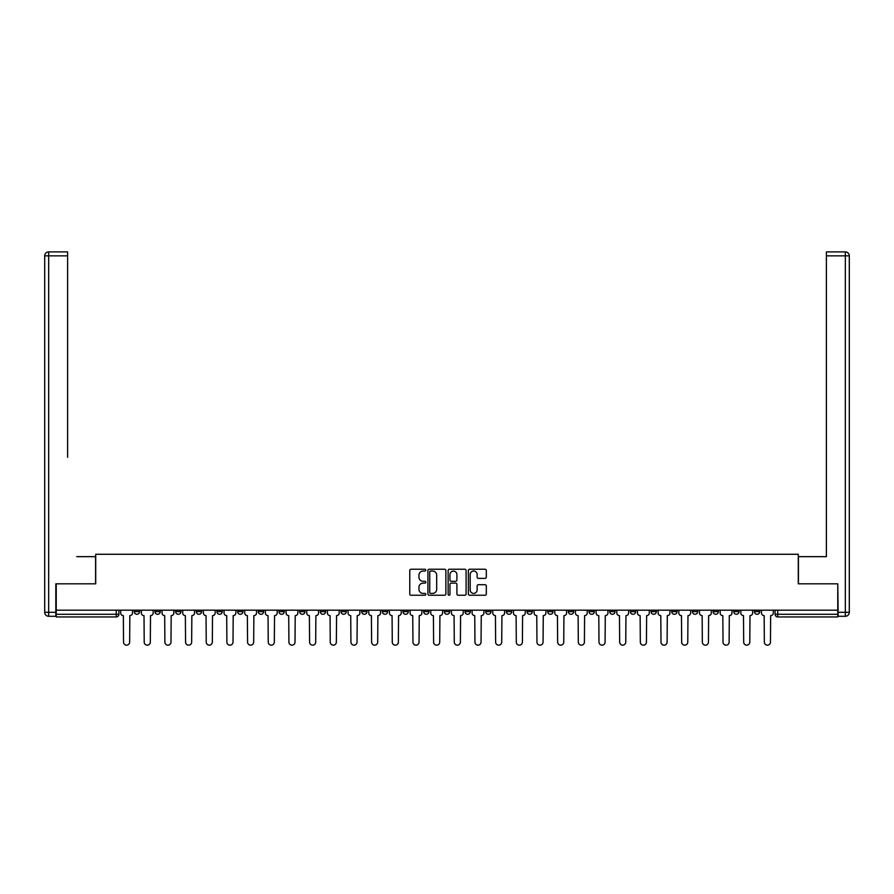 <?xml version="1.0" encoding="UTF-8"?>
<svg xmlns="http://www.w3.org/2000/svg" width="894" height="894" viewBox="0 0 894 894"><rect width="100%" height="100%" fill="white"/><g stroke="black" fill="none" stroke-linecap="round" stroke-linejoin="round"><path stroke-width="1.34" d="M425.801 570.126A0.905 0.905 0 0 0 424.885 569.221L411.072 569.221A1.296 1.296 0 0 0 409.765 570.517L409.765 593.929A1.296 1.296 0 0 0 411.072 595.236L424.885 595.236A0.905 0.905 0 0 0 425.801 594.32A0.905 0.905 0 0 0 424.885 593.415L423.097 593.415A4.157 4.157 0 0 1 418.94 589.247L418.94 587.302A4.157 4.157 0 0 1 423.097 583.134L424.885 583.134A0.905 0.905 0 0 0 425.801 582.229A0.905 0.905 0 0 0 424.885 581.312L423.097 581.312A4.157 4.157 0 0 1 418.94 577.155L418.94 575.2A4.157 4.157 0 0 1 423.097 571.043L424.885 571.043A0.905 0.905 0 0 0 425.801 570.126M692.403 610.189L692.403 611.641L697.711 611.641A2.648 2.648 0 0 1 695.063 614.29A2.648 2.648 0 0 1 692.403 611.641L692.403 610.189M671.74 610.189L671.74 611.641L677.037 611.641A2.648 2.648 0 0 1 674.389 614.29A2.648 2.648 0 0 1 671.74 611.641L671.74 610.189M547.709 610.189L547.709 611.641L553.006 611.641A2.648 2.648 0 0 1 550.358 614.29A2.648 2.648 0 0 1 547.709 611.641L547.709 610.189M527.035 610.189L527.035 611.641L532.332 611.641A2.648 2.648 0 0 1 529.684 614.29A2.648 2.648 0 0 1 527.035 611.641L527.035 610.189M506.362 610.189L506.362 611.641L511.67 611.641A2.648 2.648 0 0 1 509.01 614.29A2.648 2.648 0 0 1 506.362 611.641L506.362 610.189M465.025 610.189L465.025 611.641L470.322 611.641A2.648 2.648 0 0 1 467.674 614.29A2.648 2.648 0 0 1 465.025 611.641L465.025 610.189M423.678 611.641L423.678 610.189L423.678 611.641A2.648 2.648 0 0 0 426.326 614.29A2.648 2.648 0 0 1 423.678 611.641L428.975 611.641A2.648 2.648 0 0 1 426.326 614.29A2.648 2.648 0 0 0 428.975 611.641L428.975 610.189L428.975 611.641M403.004 611.641L403.004 610.189L403.004 611.641A2.648 2.648 0 0 0 405.652 614.29A2.648 2.648 0 0 1 403.004 611.641L408.312 611.641A2.648 2.648 0 0 1 405.652 614.29M382.33 611.641L382.33 610.189L382.33 611.641A2.648 2.648 0 0 0 384.99 614.29A2.648 2.648 0 0 1 382.33 611.641L387.638 611.641A2.648 2.648 0 0 1 384.99 614.29A2.648 2.648 0 0 0 387.638 611.641L387.638 610.189L387.638 611.641M361.668 610.189L361.668 611.641L366.965 611.641A2.648 2.648 0 0 1 364.316 614.29A2.648 2.648 0 0 1 361.668 611.641L361.668 610.189M340.994 610.189L340.994 611.641L346.291 611.641A2.648 2.648 0 0 1 343.642 614.29A2.648 2.648 0 0 1 340.994 611.641L340.994 610.189M320.32 610.189L320.32 611.641L325.617 611.641A2.648 2.648 0 0 1 322.969 614.29A2.648 2.648 0 0 1 320.32 611.641L320.32 610.189M299.646 611.641L299.646 610.189L299.646 611.641A2.648 2.648 0 0 0 302.295 614.29A2.648 2.648 0 0 1 299.646 611.641L304.955 611.641A2.648 2.648 0 0 1 302.295 614.29M258.31 611.641L258.31 610.189L258.31 611.641A2.648 2.648 0 0 0 260.959 614.29A2.648 2.648 0 0 1 258.31 611.641L263.607 611.641A2.648 2.648 0 0 1 260.959 614.29A2.648 2.648 0 0 0 263.607 611.641L263.607 610.189L263.607 611.641M237.636 611.641L237.636 610.189L237.636 611.641A2.648 2.648 0 0 0 240.285 614.29A2.648 2.648 0 0 1 237.636 611.641L242.933 611.641A2.648 2.648 0 0 1 240.285 614.29A2.648 2.648 0 0 0 242.933 611.641L242.933 610.189L242.933 611.641M216.963 611.641L216.963 610.189L216.963 611.641A2.648 2.648 0 0 0 219.611 614.29A2.648 2.648 0 0 1 216.963 611.641L222.26 611.641A2.648 2.648 0 0 1 219.611 614.29A2.648 2.648 0 0 0 222.26 611.641L222.26 610.189L222.26 611.641M196.289 611.641L196.289 610.189L196.289 611.641A2.648 2.648 0 0 0 198.937 614.29A2.648 2.648 0 0 1 196.289 611.641L201.597 611.641A2.648 2.648 0 0 1 198.937 614.29M175.615 611.641L175.615 610.189L175.615 611.641A2.648 2.648 0 0 0 178.275 614.29A2.648 2.648 0 0 1 175.615 611.641L180.923 611.641A2.648 2.648 0 0 1 178.275 614.29A2.648 2.648 0 0 0 180.923 611.641L180.923 610.189L180.923 611.641M154.953 611.641L154.953 610.189L154.953 611.641A2.648 2.648 0 0 0 157.601 614.29A2.648 2.648 0 0 1 154.953 611.641L160.249 611.641A2.648 2.648 0 0 1 157.601 614.29A2.648 2.648 0 0 0 160.249 611.641L160.249 610.189L160.249 611.641M485.017 578.384A1.296 1.296 0 0 0 486.314 577.088L486.314 570.517A1.296 1.296 0 0 0 485.017 569.221L469.663 569.221A1.296 1.296 0 0 0 468.367 570.517L468.367 593.929A1.296 1.296 0 0 0 469.663 595.236L485.017 595.236A1.296 1.296 0 0 0 486.314 593.929L486.314 585.995A1.296 1.296 0 0 0 485.017 584.698L478.446 584.698A1.296 1.296 0 0 0 477.139 585.995L477.139 589.928A3.475 3.475 0 0 1 473.664 593.415A3.475 3.475 0 0 1 470.188 589.928L470.188 574.518A3.475 3.475 0 0 1 473.664 571.043A3.475 3.475 0 0 1 477.139 574.518L477.139 577.088A1.296 1.296 0 0 0 478.446 578.384L485.017 578.384M59.138 251.885L48.678 251.885L67.62 251.885L59.138 251.885L67.62 251.885L67.62 255.852L48.678 255.852L48.678 612.301L55.83 612.301L55.83 583.816L95.714 583.816L95.714 554.269L798.286 554.269L798.286 583.816L837.767 583.816L837.767 610.189L56.233 610.189L56.233 614.29L118.902 614.29L118.902 610.189L118.902 614.29A2.648 2.648 0 0 1 116.254 616.949L56.233 616.949L56.233 614.29M56.233 583.816L56.233 610.189M445.86 570.517A1.296 1.296 0 0 0 444.564 569.221L429.209 569.221A1.296 1.296 0 0 0 427.913 570.517L427.913 593.929A1.296 1.296 0 0 0 429.209 595.236L444.564 595.236A1.296 1.296 0 0 0 445.86 593.929L445.86 570.517M449.436 569.221L464.791 569.221A1.296 1.296 0 0 1 466.087 570.517L466.087 593.929A1.296 1.296 0 0 1 464.791 595.236L458.22 595.236A1.296 1.296 0 0 1 456.912 593.929L456.912 584.441A1.296 1.296 0 0 0 455.616 583.134L451.258 583.134A1.296 1.296 0 0 0 449.961 584.441L449.961 594.32A0.905 0.905 0 0 1 449.045 595.236A0.905 0.905 0 0 1 448.14 594.32L448.14 570.517A1.296 1.296 0 0 1 449.436 569.221M775.098 610.189L775.098 614.29L837.767 614.29L837.767 616.949L777.746 616.949A2.648 2.648 0 0 1 775.098 614.29A2.648 2.648 0 0 0 777.746 616.949L777.746 610.189M837.767 610.189L837.767 614.29M759.721 610.189L759.721 611.641A2.648 2.648 0 0 1 757.073 614.29A2.648 2.648 0 0 1 754.424 611.641A2.648 2.648 0 0 0 757.073 614.29M754.424 610.189L754.424 611.641L759.721 611.641M739.047 610.189L739.047 611.641A2.648 2.648 0 0 1 736.399 614.29A2.648 2.648 0 0 1 733.75 611.641L739.047 611.641M733.75 610.189L733.75 611.641M718.385 610.189L718.385 611.641A2.648 2.648 0 0 1 715.725 614.29A2.648 2.648 0 0 1 713.077 611.641L718.385 611.641M713.077 610.189L713.077 611.641M697.711 610.189L697.711 611.641M677.037 610.189L677.037 611.641L677.037 610.189M656.364 610.189L656.364 611.641A2.648 2.648 0 0 1 653.715 614.29A2.648 2.648 0 0 1 651.067 611.641L656.364 611.641M651.067 610.189L651.067 611.641M635.69 610.189L635.69 611.641A2.648 2.648 0 0 1 633.041 614.29A2.648 2.648 0 0 1 630.393 611.641L635.69 611.641M630.393 610.189L630.393 611.641M615.027 610.189L615.027 611.641A2.648 2.648 0 0 1 612.368 614.29A2.648 2.648 0 0 1 609.719 611.641L615.027 611.641M609.719 610.189L609.719 611.641M594.354 610.189L594.354 611.641A2.648 2.648 0 0 1 591.705 614.29A2.648 2.648 0 0 1 589.045 611.641L594.354 611.641M589.045 610.189L589.045 611.641M573.68 610.189L573.68 611.641A2.648 2.648 0 0 1 571.031 614.29A2.648 2.648 0 0 1 568.383 611.641L573.68 611.641M568.383 610.189L568.383 611.641M553.006 610.189L553.006 611.641A2.648 2.648 0 0 1 550.358 614.29M532.332 610.189L532.332 611.641M511.67 611.641L511.67 610.189L511.67 611.641A2.648 2.648 0 0 1 509.01 614.29M490.996 610.189L490.996 611.641A2.648 2.648 0 0 1 488.347 614.29A2.648 2.648 0 0 1 485.688 611.641A2.648 2.648 0 0 0 488.347 614.29A2.648 2.648 0 0 0 490.996 611.641L485.688 611.641L485.688 610.189M470.322 611.641L470.322 610.189L470.322 611.641A2.648 2.648 0 0 1 467.674 614.29M449.648 610.189L449.648 611.641A2.648 2.648 0 0 1 447 614.29A2.648 2.648 0 0 1 444.352 611.641A2.648 2.648 0 0 0 447 614.29M444.352 610.189L444.352 611.641L449.648 611.641M408.312 610.189L408.312 611.641L408.312 610.189M366.965 611.641L366.965 610.189L366.965 611.641A2.648 2.648 0 0 1 364.316 614.29M346.291 611.641L346.291 610.189L346.291 611.641A2.648 2.648 0 0 1 343.642 614.29M325.617 611.641L325.617 610.189L325.617 611.641A2.648 2.648 0 0 1 322.969 614.29M304.955 610.189L304.955 611.641L304.955 610.189M284.281 611.641L284.281 610.189L284.281 611.641A2.648 2.648 0 0 1 281.632 614.29A2.648 2.648 0 0 1 278.973 611.641L284.281 611.641A2.648 2.648 0 0 1 281.632 614.29M278.973 610.189L278.973 611.641M201.597 610.189L201.597 611.641L201.597 610.189M139.576 610.189L139.576 611.641A2.648 2.648 0 0 1 136.927 614.29A2.648 2.648 0 0 1 134.279 611.641A2.648 2.648 0 0 0 136.927 614.29A2.648 2.648 0 0 0 139.576 611.641L139.576 610.189M134.279 610.189L134.279 611.641L139.576 611.641M116.254 610.189L116.254 616.949A2.648 2.648 0 0 0 118.902 614.29M430.64 571.043A0.905 0.905 0 0 0 429.735 571.948L429.735 592.499A0.905 0.905 0 0 0 430.64 593.415L432.528 593.415A4.157 4.157 0 0 0 436.697 589.247L436.697 575.2A4.157 4.157 0 0 0 432.528 571.043L430.64 571.043M456.912 574.585A3.475 3.475 0 0 0 453.437 571.11A3.475 3.475 0 0 0 449.961 574.585L449.961 580.016A1.296 1.296 0 0 0 451.258 581.312L455.616 581.312A1.296 1.296 0 0 0 456.912 580.016L456.912 574.585M120.69 610.189L120.69 612.971A2.648 2.648 139.8 0 0 123.35 615.62L123.54 642.115A3.051 3.051 139.8 0 0 126.59 645.166A3.051 3.051 139.8 0 0 129.641 642.115L129.842 615.62A2.648 2.648 139.8 0 0 132.491 612.971L132.491 610.189M141.364 610.189L141.364 612.971A2.648 2.648 139.8 0 0 144.012 615.62L144.213 642.115A3.051 3.051 139.8 0 0 147.264 645.166A3.051 3.051 139.8 0 0 150.315 642.115L150.505 615.62A2.648 2.648 139.8 0 0 153.165 612.971L153.165 610.189M162.037 610.189L162.037 612.971A2.648 2.648 139.8 0 0 164.686 615.62L164.887 642.115A3.051 3.051 139.8 0 0 167.938 645.166A3.051 3.051 139.8 0 0 170.977 642.115L171.179 615.62A2.648 2.648 139.8 0 0 173.827 612.971L173.827 610.189M95.58 583.816L95.58 556.649L76.772 556.649M67.62 255.852L67.62 457.27M55.83 612.301L55.83 616.279L48.678 616.279A3.978 3.978 0 0 1 44.7 612.301L44.7 255.852A3.978 3.978 0 0 1 48.678 251.885A3.978 3.978 0 0 0 44.7 255.852A3.978 3.978 0 0 1 48.678 251.885A3.978 3.978 0 0 0 44.7 255.852L48.678 255.852L48.678 251.885M817.228 556.649L826.38 556.649L826.38 251.885L845.322 251.885L826.38 251.885M798.42 583.816L798.42 556.649L826.38 556.649L826.38 457.27M838.17 612.301L845.322 612.301L845.322 255.852L849.3 255.852A3.978 3.978 0 0 0 845.322 251.885A3.978 3.978 0 0 1 849.3 255.852L849.3 612.301A3.978 3.978 0 0 1 845.322 616.279L838.17 616.279L837.767 583.816M182.711 610.189L182.711 612.971A2.648 2.648 139.8 0 0 185.36 615.62L185.561 642.115A3.051 3.051 139.8 0 0 188.6 645.166A3.051 3.051 139.8 0 0 191.651 642.115L191.852 615.62A2.648 2.648 139.8 0 0 194.501 612.971L194.501 610.189M203.385 610.189L203.385 612.971A2.648 2.648 139.8 0 0 206.033 615.62L206.235 642.115A3.051 3.051 139.8 0 0 209.274 645.166A3.051 3.051 139.8 0 0 212.325 642.115L212.526 615.62A2.648 2.648 139.8 0 0 215.175 612.971L215.175 610.189M224.048 610.189L224.048 612.971A2.648 2.648 139.8 0 0 226.707 615.62L226.897 642.115A3.051 3.051 139.8 0 0 229.948 645.166A3.051 3.051 139.8 0 0 232.999 642.115L233.2 615.62A2.648 2.648 139.8 0 0 235.848 612.971L235.848 610.189M244.721 610.189L244.721 612.971A2.648 2.648 139.8 0 0 247.37 615.62L247.571 642.115A3.051 3.051 139.8 0 0 250.622 645.166A3.051 3.051 139.8 0 0 253.672 642.115L253.862 615.62A2.648 2.648 139.8 0 0 256.522 612.971L256.522 610.189M265.395 610.189L265.395 612.971A2.648 2.648 139.8 0 0 268.044 615.62L268.245 642.115A3.051 3.051 139.8 0 0 271.295 645.166A3.051 3.051 139.8 0 0 274.335 642.115L274.536 615.62A2.648 2.648 139.8 0 0 277.185 612.971L277.185 610.189M286.069 610.189L286.069 612.971A2.648 2.648 139.8 0 0 288.717 615.62L288.918 642.115A3.051 3.051 139.8 0 0 291.958 645.166A3.051 3.051 139.8 0 0 295.009 642.115L295.21 615.62A2.648 2.648 139.8 0 0 297.858 612.971L297.858 610.189M306.743 610.189L306.743 612.971A2.648 2.648 139.8 0 0 309.391 615.62L309.592 642.115A3.051 3.051 139.8 0 0 312.632 645.166A3.051 3.051 139.8 0 0 315.683 642.115L315.884 615.62A2.648 2.648 139.8 0 0 318.532 612.971L318.532 610.189M327.405 610.189L327.405 612.971A2.648 2.648 139.8 0 0 330.065 615.62L330.255 642.115A3.051 3.051 139.8 0 0 333.306 645.166A3.051 3.051 139.8 0 0 336.356 642.115L336.557 615.62A2.648 2.648 139.8 0 0 339.206 612.971L339.206 610.189M348.079 610.189L348.079 612.971A2.648 2.648 139.8 0 0 350.727 615.62L350.929 642.115A3.051 3.051 139.8 0 0 353.979 645.166A3.051 3.051 139.8 0 0 357.03 642.115L357.22 615.62A2.648 2.648 139.8 0 0 359.88 612.971L359.88 610.189M368.753 610.189L368.753 612.971A2.648 2.648 139.8 0 0 371.401 615.62L371.602 642.115A3.051 3.051 139.8 0 0 374.653 645.166A3.051 3.051 139.8 0 0 377.693 642.115L377.894 615.62A2.648 2.648 139.8 0 0 380.542 612.971L380.542 610.189M389.426 610.189L389.426 612.971A2.648 2.648 139.8 0 0 392.075 615.62L392.276 642.115A3.051 3.051 139.8 0 0 395.316 645.166A3.051 3.051 139.8 0 0 398.366 642.115L398.568 615.62A2.648 2.648 139.8 0 0 401.216 612.971L401.216 610.189M410.1 610.189L410.1 612.971A2.648 2.648 139.8 0 0 412.749 615.62L412.95 642.115A3.051 3.051 139.8 0 0 415.989 645.166A3.051 3.051 139.8 0 0 419.04 642.115L419.241 615.62A2.648 2.648 139.8 0 0 421.89 612.971L421.89 610.189M430.763 610.189L430.763 612.971A2.648 2.648 139.8 0 0 433.422 615.62L433.612 642.115A3.051 3.051 139.8 0 0 436.663 645.166A3.051 3.051 139.8 0 0 439.714 642.115L439.915 615.62A2.648 2.648 139.8 0 0 442.564 612.971L442.564 610.189M451.436 610.189L451.436 612.971A2.648 2.648 139.8 0 0 454.085 615.62L454.286 642.115A3.051 3.051 139.8 0 0 457.337 645.166A3.051 3.051 139.8 0 0 460.388 642.115L460.578 615.62A2.648 2.648 139.8 0 0 463.237 612.971L463.237 610.189M472.11 610.189L472.11 612.971A2.648 2.648 139.8 0 0 474.759 615.62L474.96 642.115A3.051 3.051 139.8 0 0 478.011 645.166A3.051 3.051 139.8 0 0 481.05 642.115L481.251 615.62A2.648 2.648 139.8 0 0 483.9 612.971L483.9 610.189M492.784 610.189L492.784 612.971A2.648 2.648 139.8 0 0 495.432 615.62L495.634 642.115A3.051 3.051 139.8 0 0 498.684 645.166A3.051 3.051 139.8 0 0 501.724 642.115L501.925 615.62A2.648 2.648 139.8 0 0 504.574 612.971L504.574 610.189M513.458 610.189L513.458 612.971A2.648 2.648 139.8 0 0 516.106 615.62L516.307 642.115A3.051 3.051 139.8 0 0 519.347 645.166A3.051 3.051 139.8 0 0 522.398 642.115L522.599 615.62A2.648 2.648 139.8 0 0 525.247 612.971L525.247 610.189M534.12 610.189L534.12 612.971A2.648 2.648 139.8 0 0 536.78 615.62L536.97 642.115A3.051 3.051 139.8 0 0 540.021 645.166A3.051 3.051 139.8 0 0 543.071 642.115L543.273 615.62A2.648 2.648 139.8 0 0 545.921 612.971L545.921 610.189M554.794 610.189L554.794 612.971A2.648 2.648 139.8 0 0 557.443 615.62L557.644 642.115A3.051 3.051 139.8 0 0 560.694 645.166A3.051 3.051 139.8 0 0 563.745 642.115L563.935 615.62A2.648 2.648 139.8 0 0 566.595 612.971L566.595 610.189M575.468 610.189L575.468 612.971A2.648 2.648 139.8 0 0 578.116 615.62L578.317 642.115A3.051 3.051 139.8 0 0 581.368 645.166A3.051 3.051 139.8 0 0 584.408 642.115L584.609 615.62A2.648 2.648 139.8 0 0 587.257 612.971L587.257 610.189M596.142 610.189L596.142 612.971A2.648 2.648 139.8 0 0 598.79 615.62L598.991 642.115A3.051 3.051 139.8 0 0 602.042 645.166A3.051 3.051 139.8 0 0 605.082 642.115L605.283 615.62A2.648 2.648 139.8 0 0 607.931 612.971L607.931 610.189M616.815 610.189L616.815 612.971A2.648 2.648 139.8 0 0 619.464 615.62L619.665 642.115A3.051 3.051 139.8 0 0 622.705 645.166A3.051 3.051 139.8 0 0 625.755 642.115L625.956 615.62A2.648 2.648 139.8 0 0 628.605 612.971L628.605 610.189M637.478 610.189L637.478 612.971A2.648 2.648 139.8 0 0 640.138 615.62L640.327 642.115A3.051 3.051 139.8 0 0 643.378 645.166A3.051 3.051 139.8 0 0 646.429 642.115L646.63 615.62A2.648 2.648 139.8 0 0 649.279 612.971L649.279 610.189M658.152 610.189L658.152 612.971A2.648 2.648 139.8 0 0 660.8 615.62L661.001 642.115A3.051 3.051 139.8 0 0 664.052 645.166A3.051 3.051 139.8 0 0 667.103 642.115L667.293 615.62A2.648 2.648 139.8 0 0 669.952 612.971L669.952 610.189M678.825 610.189L678.825 612.971A2.648 2.648 139.8 0 0 681.474 615.62L681.675 642.115A3.051 3.051 139.8 0 0 684.726 645.166A3.051 3.051 139.8 0 0 687.765 642.115L687.967 615.62A2.648 2.648 139.8 0 0 690.615 612.971L690.615 610.189M699.499 610.189L699.499 612.971A2.648 2.648 139.8 0 0 702.148 615.62L702.349 642.115A3.051 3.051 139.8 0 0 705.4 645.166A3.051 3.051 139.8 0 0 708.439 642.115L708.64 615.62A2.648 2.648 139.8 0 0 711.289 612.971L711.289 610.189M720.173 610.189L720.173 612.971A2.648 2.648 139.8 0 0 722.821 615.62L723.022 642.115A3.051 3.051 139.8 0 0 726.062 645.166A3.051 3.051 139.8 0 0 729.113 642.115L729.314 615.62A2.648 2.648 139.8 0 0 731.962 612.971L731.962 610.189M740.835 610.189L740.835 612.971A2.648 2.648 139.8 0 0 743.495 615.62L743.685 642.115A3.051 3.051 139.8 0 0 746.736 645.166A3.051 3.051 139.8 0 0 749.787 642.115L749.988 615.62A2.648 2.648 139.8 0 0 752.636 612.971L752.636 610.189M761.509 610.189L761.509 612.971A2.648 2.648 139.8 0 0 764.158 615.62L764.359 642.115A3.051 3.051 139.8 0 0 767.41 645.166A3.051 3.051 139.8 0 0 770.46 642.115L770.65 615.62A2.648 2.648 139.8 0 0 773.31 612.971L773.31 610.189M48.678 616.279L48.678 612.301L44.7 612.301M845.322 251.885L845.322 255.852L826.38 255.852M849.3 612.301L845.322 612.301L845.322 616.279"/></g></svg>
